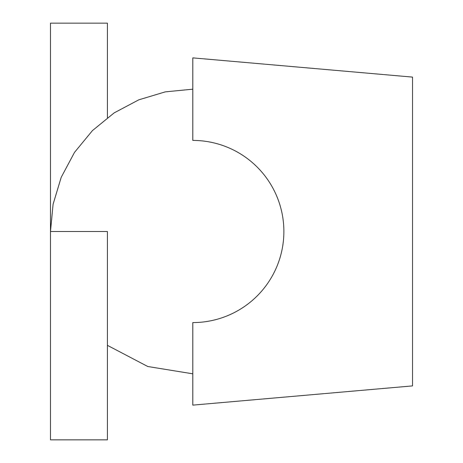 <?xml version="1.0" encoding="UTF-8"?>
<svg xmlns="http://www.w3.org/2000/svg" width="463" height="463" viewBox="0 0 463 463"><rect width="100%" height="100%" fill="white"/><g stroke="black" fill="none" stroke-linecap="round" stroke-linejoin="round"><path stroke-width="0.69" d="M192.799 89.18L165.314 91.859L138.761 99.84L114.135 112.897L92.403 130.635L74.485 152.42L61.185 177.358L53.095 204.247L50.479 231.5L107.41 231.5L107.41 439.85L50.479 439.85L50.479 23.15L107.41 23.15L107.41 117.648M192.799 57.875L192.799 140.416A91.084 91.084 0 0 1 283.877 231.5A91.084 91.084 0 0 1 192.799 322.584L192.799 405.125L412.533 385.899L412.533 77.101L192.799 57.875M107.41 345.346L147.784 366.511L192.799 373.82"/></g></svg>
